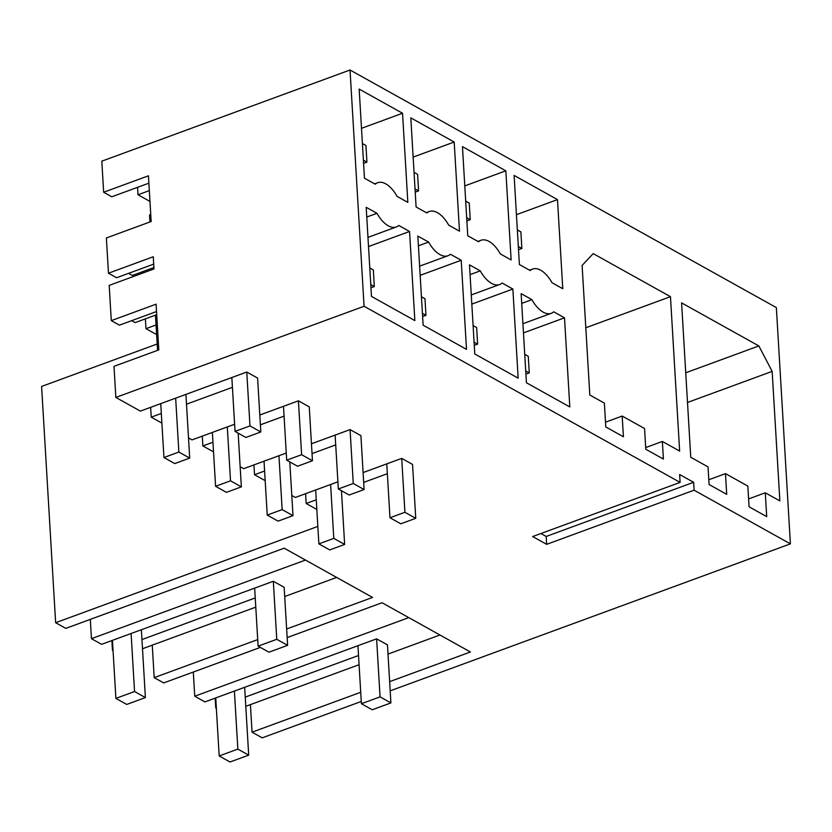 <?xml version="1.0" encoding="UTF-8"?>
<svg xmlns="http://www.w3.org/2000/svg" width="832" height="832" viewBox="0 0 832 832"><rect width="100%" height="100%" fill="white"/><g stroke="black" fill="none" stroke-linecap="round" stroke-linejoin="round"><path stroke-width="1.25" d="M215.176 698.131L215.758 707.938L216.351 708.271M358.53 655.502L245.242 697.112L248.695 755.144L230.027 761.998L219.18 755.955L237.848 749.102L248.695 755.144M216.32 707.73L215.758 707.938M439.951 635.003L388.003 654.077M359.081 664.706L245.794 706.306M408.772 617.625L194.74 696.228L204.911 701.896L215.738 697.923L219.18 755.955M357.947 645.694L361.4 703.726L372.247 709.769L390.905 702.915L387.462 644.883L376.615 638.841L215.738 697.923M193.305 672.048L194.74 696.228M389.646 681.647L470.423 651.986L382.034 602.732L287.154 637.582M244.66 687.294L245.242 697.112M250.422 704.61L252.054 732.181L262.226 737.849L361.265 701.47M360.714 692.276L252.054 732.181M694.096 490.194L693.628 482.3L679.64 474.5L680.108 482.404L532.667 536.546L546.655 544.346L694.096 490.194L790.4 543.868L390.187 690.851M680.108 482.404L364.073 306.27L350.033 70.002L776.36 307.601L790.4 543.868M163.935 457.527L178.859 452.046L189.706 458.089L174.772 463.57L163.935 457.527L160.732 403.634L140.39 411.112L115.846 397.436L364.073 306.27M160.732 403.634L246.771 372.039L249.964 425.922L260.811 431.974L257.608 378.082L246.771 372.039M185.921 394.389L186.503 404.196L232.419 387.338M161.886 423.093L151.226 417.154L161.314 413.452M188.51 437.934L192.036 439.889L234.614 424.258M259.802 415.002L298.418 400.826L301.621 454.709L312.458 460.751L309.254 406.869L298.418 400.826M260.385 424.819L284.066 416.114M213.533 451.88L202.873 445.942L212.961 442.239M240.157 466.71L243.682 468.676L286.26 453.034M311.449 443.789L350.064 429.603L353.267 483.496L364.104 489.538L360.911 435.646L350.064 429.603M312.031 453.596L335.712 444.902M265.179 480.657L254.53 474.718L264.607 471.016M291.803 495.498L295.329 497.463L337.906 481.822M363.095 472.566L401.71 458.39L404.914 512.273L415.75 518.315L412.558 464.433L401.71 458.39M363.678 482.383L387.358 473.689M316.826 509.444L306.176 503.506L316.254 499.803M317.834 526.417L55.64 622.71L65.801 628.378L284.17 548.184L372.549 597.438L286.634 628.992M260.364 647.41L163.675 682.926L154.19 677.633L257.712 639.61M693.628 482.3L546.187 536.453L546.655 544.346M546.187 536.453L540.925 533.52M152.256 645.154L154.19 677.633M765.284 492.794L779.854 500.916L772.158 371.384L758.846 345.935L681.585 302.869L690.758 457.278L708.042 466.908L709.082 484.526L726.71 494.343L725.473 473.616L747.843 486.086L749.07 506.802L766.698 516.63L765.284 492.794L748.602 498.919M725.473 473.616L708.802 479.742M758.846 345.935L685.734 372.788M772.158 371.384L687.502 402.47M469.487 264.857L474.781 353.985L518.159 378.154L512.866 289.037L502.081 283.026A27.716 14.113 69.8 0 1 499.637 284.523A27.716 14.113 69.8 0 1 480.262 270.868L469.487 264.857M477.89 241.415L480.979 240.282A27.716 14.113 69.8 0 1 500.354 253.937L511.129 259.938L505.835 170.82L464.786 185.9M480.979 240.282A27.716 14.113 69.8 0 0 478.535 241.769L467.75 235.768L462.457 146.64L505.835 170.82M461.209 260.25L450.434 254.249A27.716 14.113 69.8 0 1 447.98 255.736A27.716 14.113 69.8 0 1 428.615 242.081L417.83 236.08L423.134 325.198L466.513 349.367L461.209 260.25L420.17 275.33M454.189 142.033L459.482 231.161L448.708 225.15A27.716 14.113 69.8 0 0 429.333 211.494A27.716 14.113 69.8 0 0 426.889 212.992L416.104 206.981L410.81 117.863L454.189 142.033L413.14 157.113M374.598 183.851L377.686 182.707A27.716 14.113 69.8 0 1 397.062 196.362L407.836 202.374L402.542 113.256L361.494 128.326M377.686 182.707A27.716 14.113 69.8 0 0 375.232 184.205L364.458 178.194L359.164 89.076L402.542 113.256M409.562 231.473L414.856 320.59L371.478 296.41L366.184 207.293L376.969 213.304A27.716 14.113 69.8 0 0 396.334 226.959A27.716 14.113 69.8 0 0 398.788 225.462L409.562 231.473L368.524 246.542M514.103 175.427L557.482 199.607L562.775 288.725L552.001 282.714A27.716 14.113 69.8 0 0 532.626 269.058A27.716 14.113 69.8 0 0 530.182 270.556L519.397 264.545L514.103 175.427M531.908 299.655L521.134 293.644L526.427 382.762L569.806 406.942L564.512 317.824L553.727 311.813A27.716 14.113 69.8 0 1 551.283 313.31A27.716 14.113 69.8 0 1 531.908 299.655L521.706 303.399M679.64 451.079L670.467 296.67L593.195 253.614L582.109 265.47L589.805 395.002L604.375 403.125L605.79 426.951L623.418 436.779L622.18 416.052L644.55 428.511L645.778 449.238L663.406 459.066L662.355 441.449L679.64 451.079M157.186 343.99L41.6 386.443L55.64 622.71M115.846 397.436L114.005 366.35L158.798 349.898L156.083 304.179L111.29 320.632L109.19 285.397L153.982 268.944L153.265 256.755L108.472 273.208L106.371 237.973L151.164 221.52L148.45 175.802L103.657 192.254L101.816 161.169L350.033 70.002M670.467 296.67L585.811 327.766M662.355 441.449L645.684 447.574M622.18 416.052L605.509 422.178M305.479 560.061L91.447 638.664L90.303 619.382M336.658 577.439L284.71 596.513M255.788 607.131L142.49 648.742M113.058 650.707L112.455 650.374L111.873 640.567M254.654 588.12L258.107 646.152L268.944 652.194L287.612 645.341L284.159 587.309L273.322 581.266L101.618 644.332L91.447 638.664M255.237 597.938L141.95 639.548L145.392 697.58L126.734 704.434L115.887 698.391L134.555 691.527L145.392 697.58M141.367 629.73L141.95 639.548M113.027 650.166L112.455 650.374M151.226 417.154L150.644 407.337M156.624 334.599L145.974 328.661L145.392 318.843M142.667 273.104L142.584 271.69M149.978 201.438L138.018 194.771L137.571 187.325M376.969 213.304L366.766 217.048M145.974 328.661L156.052 324.958M157.56 350.355L155.47 315.141L135.127 322.618L131.643 320.674M155.47 315.141L156.707 314.694M152.755 269.402L152.672 267.987L132.33 275.465L128.544 273.354M152.672 267.987L153.899 267.54M138.018 194.771L149.334 190.622M103.657 192.254L111.79 196.789L148.886 183.165M153.702 264.118L116.605 277.742L108.472 273.208M111.29 320.632L119.423 325.166L156.52 311.542M480.262 270.868L470.059 274.612M512.866 289.037L471.817 304.106M254.53 474.718L253.937 464.911M202.873 445.942L202.29 436.124M428.615 242.081L418.413 245.825M557.482 199.607L516.443 214.677M564.512 317.824L523.463 332.894M306.176 503.506L305.594 493.688M234.395 691.07L237.848 749.102M361.4 703.726L380.058 696.862L376.615 638.841M390.905 702.915L380.058 696.862M112.445 640.359L115.887 698.391M131.102 633.506L134.555 691.527M258.107 646.152L276.765 639.298L273.322 581.266M287.612 645.341L276.765 639.298M318.874 543.878L333.798 538.387L344.646 544.44L329.722 549.921L318.874 543.878L315.671 489.986M333.798 538.387L330.606 484.505M341.453 490.714L344.646 544.44M518.523 249.704L521.872 248.466L520.884 231.889L517.348 229.913M518.326 246.501L521.872 248.466M386.776 463.871L389.979 517.764L400.826 523.806L415.75 518.315M524.732 354.349L528.278 356.325L529.266 372.902L525.72 370.926M525.907 374.13L529.266 372.902M389.979 517.764L404.914 512.273M267.228 515.091L282.152 509.61L292.999 515.653L278.065 521.134L267.228 515.091L264.025 461.209M282.152 509.61L278.949 455.718M289.806 461.937L292.999 515.653M466.866 220.917L470.226 219.69L469.238 203.102L465.691 201.136M466.679 217.714L470.226 219.69M335.13 435.094L338.333 488.977L349.18 495.019L364.104 489.538M473.086 325.562L476.632 327.538L477.62 344.115L474.074 342.15M474.261 345.353L477.62 344.115M338.333 488.977L353.267 483.496M215.582 486.304L230.506 480.823L241.353 486.866L226.418 492.357L215.582 486.304L212.378 432.422M230.506 480.823L227.302 426.941M238.16 433.15L241.353 486.866M415.22 192.13L418.579 190.902L417.591 174.325L414.045 172.349M415.033 188.926L418.579 190.902M283.483 406.307L286.686 460.19L297.534 466.232L312.458 460.751M421.439 296.785L424.986 298.761L425.963 315.338L422.427 313.362M422.614 316.566L425.963 315.338M286.686 460.19L301.621 454.709M178.859 452.046L175.656 398.154M186.503 404.196L189.706 458.089M149.937 221.978L149.521 214.999L150.758 214.542M363.574 163.353L366.933 162.115L365.945 145.538L362.398 143.562M363.386 160.15L366.933 162.115M231.837 377.52L235.04 431.413L245.887 437.455L260.811 431.974M369.793 267.998L373.339 269.974L374.317 286.551L370.781 284.575M370.968 287.789L374.317 286.551M235.04 431.413L249.964 425.922M367.973 237.37L396.334 226.959M471.266 294.944L499.637 284.523M419.619 266.157L447.98 255.736M426.244 212.628L429.333 211.494M529.537 270.192L532.626 269.058M522.912 323.721L551.283 313.31"/></g></svg>
